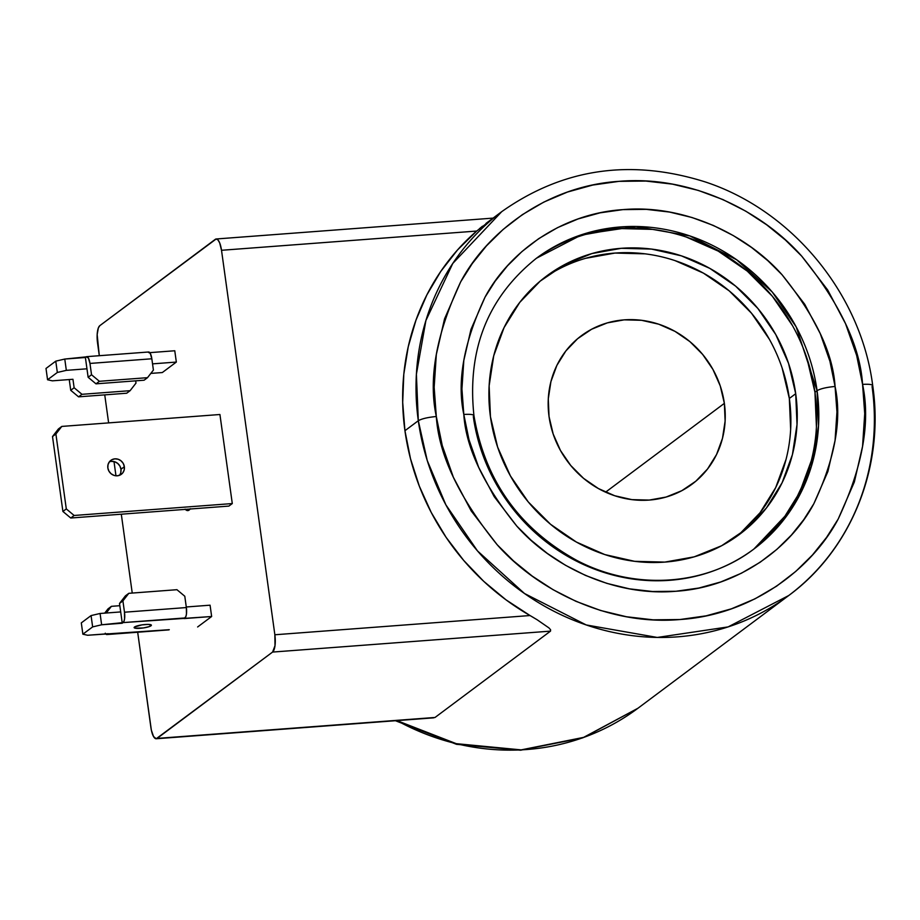 <?xml version="1.0" encoding="UTF-8"?>
<svg xmlns="http://www.w3.org/2000/svg" width="920" height="920" viewBox="0 0 920 920"><rect width="100%" height="100%" fill="white"/><g stroke="black" fill="none" stroke-linecap="round" stroke-linejoin="round"><path stroke-width="1.38" d="M418.312 420.716A239.648 223.111 -126.8 0 1 501.699 211.68L452.778 263.442L425.902 320.528L416.392 374.279L418.312 420.716L427.236 460.517L445.866 504.827L477.491 550.919L524.481 593.504L586.212 624.944L657.282 637.445L728.111 626.911L788.693 595.55A239.648 223.111 -126.8 0 1 560.981 614.721A239.648 223.111 -126.8 0 1 418.312 420.716C421.751 418.738 427.742 417.335 436.31 416.507L434.159 387.274L436.322 354.51L444.544 318.872L460.69 281.83L472.282 263.545L486.392 245.939L503.091 229.482L522.318 214.682L543.892 202.055L567.514 192.038L592.733 185.058L619.045 181.343L645.817 181.056L672.439 184.138L698.314 190.417L722.913 199.571L745.809 211.186L766.682 224.814L785.335 239.947L801.711 256.139L827.701 289.995L845.537 323.679L856.658 355.442L862.569 384.376L864.719 413.609L862.557 446.372L854.346 482.011L838.189 519.053L826.608 537.337L812.486 554.955L795.788 571.4L776.56 586.201L754.986 598.839L731.365 608.844L706.146 615.836L679.845 619.539L653.073 619.827L626.439 616.745L600.564 610.477L575.966 601.323L553.081 589.697L532.208 576.069L513.544 560.935L497.179 544.743L471.178 510.887L453.341 477.204L442.232 445.441L436.31 416.507C427.742 417.335 421.751 418.738 418.312 420.716L404.938 430.709L418.312 420.716M476.675 231.058A239.648 223.111 53.2 0 0 404.938 430.709L402.695 402.408L403.799 374.267L408.25 346.714L415.978 320.125L426.857 294.917L440.749 271.446L457.435 250.056L476.675 231.058L221.513 250.286L219.708 242.972L217.994 239.947L216.165 238.981L99.82 325.657L98.348 327.945L97.163 334.581L99.302 355.706L97.543 342.964A14.524 4.566 85.7 0 1 99.82 325.657L215.303 239.327A14.524 4.566 85.7 0 1 216.177 238.981A14.524 4.566 85.7 0 1 221.513 250.286L274.861 634.765L221.513 250.286L476.675 231.058L493.465 218.132M190.13 509.013A21.781 6.842 85.7 0 1 189.14 510.071A21.781 6.842 85.7 0 1 187.841 510.588A21.781 6.842 85.7 0 1 185.322 509.381M724.362 403.362A92.587 86.204 -126.8 0 1 692.15 484.127A92.587 86.204 -126.8 0 1 604.164 491.522A92.587 86.204 -126.8 0 1 549.044 416.576L548.285 398.866L550.93 381.581L556.876 365.389L565.88 350.922L577.61 338.709L591.606 329.245L607.338 322.874L624.197 319.849L641.539 320.298L658.697 324.185L675.004 331.372L689.85 341.573L702.638 354.407L712.908 369.38L720.245 385.905L724.362 403.362L725.121 421.061L722.476 438.345L716.542 454.537L707.526 469.016L695.807 481.217L681.8 490.693L666.068 497.053L649.209 500.077L631.867 499.629L614.709 495.742L598.403 488.554L583.567 478.354L570.768 465.52L560.498 450.547L553.173 434.022L549.044 416.576A92.587 86.204 -126.8 0 1 581.267 335.811A92.587 86.204 -126.8 0 1 669.242 328.405A92.587 86.204 -126.8 0 1 724.362 403.362L605.567 492.177L724.362 403.362M119.439 475.329A8.717 8.119 53.2 0 0 120.957 469.234L124.349 466.704A8.717 8.119 -126.8 0 1 121.325 474.306A8.717 8.119 -126.8 0 1 113.045 474.996A8.717 8.119 -126.8 0 1 107.847 467.947A8.717 8.119 -126.8 0 1 110.883 460.345A8.717 8.119 -126.8 0 1 119.163 459.643A8.717 8.119 -126.8 0 1 124.349 466.704L120.957 469.234A8.717 8.119 53.2 0 0 109.365 461.851M134.504 627.026A8.717 1.621 -7.9 0 1 143.934 624.622A8.717 1.621 -7.9 0 1 151.386 625.197A8.717 1.621 -7.9 0 1 151.006 625.772L150.868 624.749L151.006 625.772A8.717 1.621 -7.9 0 1 141.576 628.176A8.717 1.621 -7.9 0 1 134.124 627.601A8.717 1.621 -7.9 0 1 134.504 627.026L134.159 627.705L135.125 628.188L143.566 627.923L149.408 626.554L151.352 625.094L148.269 624.404L141.956 624.875L134.504 627.026M752.847 549.815A181.55 169.027 53.2 0 0 814.959 392.253L817.075 390.666A181.55 169.027 -126.8 0 1 753.905 549.021A181.55 169.027 -126.8 0 1 581.394 563.546A181.55 169.027 -126.8 0 1 473.317 416.565C474.996 414.724 471.834 414.011 463.806 414.437C465.934 447.787 483.609 485.024 516.822 526.125C550.999 564.96 613.007 596.769 675.924 591.261C739.036 587.27 791.039 546.871 813.832 503.746C835.072 458.528 842.156 419.428 835.072 386.457C826.505 387.274 820.513 388.677 817.075 390.666L814.959 392.253L806.863 358.029M736.368 536.682A161.218 150.098 53.2 0 0 789.337 398.463L795.708 393.702A161.218 150.098 -126.8 0 1 739.599 534.324A161.218 150.098 -126.8 0 1 586.419 547.216A161.218 150.098 -126.8 0 1 490.44 416.702A161.218 150.098 -126.8 0 1 546.537 276.08A161.218 150.098 -126.8 0 1 699.729 263.189A161.218 150.098 -126.8 0 1 795.708 393.702L789.337 398.463A161.218 150.098 53.2 0 0 543.386 278.507M758.954 544.916L781.942 520.984L799.606 492.591L811.256 460.851M816.431 426.972L814.959 392.253A181.55 169.027 53.2 0 0 707.503 245.582A181.55 169.027 53.2 0 0 535.44 259.003M792.488 325.622L772.363 296.274L747.27 271.101L718.175 251.091L686.193 237.003M652.556 229.379L618.55 228.516L585.499 234.439M795.708 393.702L797.019 424.534L792.419 454.618L782.081 482.804L766.394 508.012L745.97 529.264L721.602 545.755L694.197 556.841L664.849 562.097L634.65 561.327L604.773 554.564L576.38 542.053L550.539 524.285L528.264 501.94L510.393 475.87L497.628 447.097L490.44 416.702L489.129 385.871L493.729 355.787L504.068 327.6L519.754 302.392L540.178 281.14L564.547 264.649L591.939 253.564L621.299 248.308L651.498 249.078L681.363 255.84L709.769 268.352L735.609 286.12L757.884 308.476L775.755 334.535L788.52 363.308L795.708 393.702M168.222 629.763L87.63 635.26L82.869 634.19L92.644 626.899L101.637 624.783L123.107 622.598L211.646 616.504L210.07 605.188L186.277 606.981L210.07 605.188L211.646 616.504L184.138 618.573L185.874 616.561L186.449 614.111L186.357 607.556L124.487 612.214A8.717 2.737 85.7 0 1 123.107 622.598L184.989 617.941A8.717 2.737 -94.3 0 0 186.357 607.556L184.793 596.24L186.357 607.556L124.487 612.214L122.912 600.909L128.811 593.319L176.939 589.697L184.793 596.24L176.939 589.697L128.811 593.319L122.912 600.909L119.519 603.451L125.407 595.861L128.811 593.319L125.407 595.861L119.519 603.451L122.912 600.909L124.487 612.214L124.568 618.769L123.993 621.23L122.268 623.231L119.519 603.451L122.268 623.231L101.637 624.783L100.073 613.479L120.692 611.926L100.073 613.479L101.637 624.783L92.644 626.899L91.068 615.583L100.073 613.479L91.068 615.583L92.644 626.899L82.869 634.19L81.305 622.886L91.068 615.583L81.305 622.886L82.869 634.19L87.63 635.26L108.249 633.707L107.398 634.34A8.717 2.737 85.7 0 1 106.881 634.547A8.717 2.737 85.7 0 1 105.731 633.903M108.008 608.879L104.696 613.134L108.008 608.879L111.4 606.337L108.008 608.879M106.202 613.019L111.4 606.337L119.83 605.693L111.4 606.337L106.202 613.019M144.118 380.202L95.99 383.835L99.383 381.294L147.511 377.671L144.118 380.202L95.99 383.835L99.383 381.294L147.511 377.671L144.118 380.202M130.111 390.678L81.984 394.312L78.579 396.842L126.707 393.219L130.111 390.678L135.999 383.099L135.688 380.846L135.999 383.099L130.111 390.678L126.707 393.219L78.579 396.842L70.725 390.298L74.129 387.757L81.984 394.312L78.579 396.842L70.725 390.298L69.242 379.558L70.725 390.298L74.129 387.757L81.984 394.312L130.111 390.678M153.41 370.081L147.511 377.671L153.41 370.081L151.834 358.777L89.965 363.434L91.528 374.75L99.383 381.294L91.528 374.75L88.136 377.28L95.99 383.835L88.136 377.28L86.963 368.805L88.136 377.28L91.528 374.75L89.965 363.434L151.834 358.777L153.41 370.081M790.648 429.295L789.337 398.463L782.149 368.069M769.384 339.296L751.513 313.237L729.238 290.881L703.397 273.113L675.004 260.601M645.127 253.839L614.928 253.069L585.58 258.325M739.599 534.025L760.023 512.773L775.709 487.565L786.048 459.379M536.486 258.209A181.55 169.027 -126.8 0 1 708.998 243.685A181.55 169.027 -126.8 0 1 817.075 390.666L818.535 425.845L811.325 466.566L790.97 509.806L753.905 549.021C705.513 586.028 634.581 590.801 576.794 560.395C519.156 528.551 484.874 480.286 473.949 415.61L473.317 416.565C474.996 414.724 471.834 414.011 463.806 414.437L468.97 439.633L478.653 467.303L494.19 496.639L516.822 526.125L531.082 540.224L547.331 553.414L565.512 565.282L585.453 575.403L606.878 583.372L629.406 588.834L652.602 591.525L675.924 591.261L698.832 588.041L720.797 581.946L741.37 573.24L760.161 562.235L776.905 549.343L791.453 535.014L803.746 519.673L813.832 503.746L827.908 471.488L835.061 440.438L836.947 411.907L835.072 386.457C832.945 353.096 815.281 315.87 782.057 274.758C747.891 235.922 685.871 204.113 622.966 209.622C559.843 213.612 507.851 254.012 485.047 297.137C463.806 342.355 456.734 381.455 463.806 414.437L461.932 388.976L463.818 360.445L470.982 329.394L485.047 297.137L495.132 281.209L507.437 265.868L521.973 251.539L538.717 238.648L557.509 227.654L578.082 218.937L600.058 212.842L622.966 209.622L646.277 209.357L669.472 212.048L692.012 217.511L713.437 225.48L733.366 235.612L751.548 247.468L767.809 260.659L782.057 274.758L804.701 304.244L820.237 333.58L829.92 361.249L835.072 386.457C826.505 387.274 820.513 388.677 817.075 390.666L796.202 326.945L772.248 292.019L736.644 259.762L689.885 235.945L636.042 226.481L582.383 234.45L536.486 258.209C487.772 297.206 466.934 349.669 473.949 415.61M106.881 634.547L168.762 629.889A8.717 2.737 -94.3 0 0 169.28 629.682L106.34 634.432L105.259 633.202M72.944 379.281L74.129 387.757L72.944 379.281L52.325 380.834L72.944 379.281M150.822 373.405L162.322 372.542L150.822 373.405M149.787 352.647L174.765 350.761L176.341 362.066L152.547 363.86L176.341 362.066L162.322 372.542L176.341 362.066L174.765 350.761L149.787 352.647M148.12 352.199L150.259 353.337L151.834 358.777A8.717 2.737 -94.3 0 0 148.637 351.992L86.756 356.649A8.717 2.737 85.7 0 1 89.965 363.434L88.389 357.995L86.238 356.856A8.717 2.737 85.7 0 1 86.756 356.649M86.238 356.856L85.387 357.5L86.963 368.805L66.332 370.357L64.768 359.053L85.387 357.5L86.963 368.805L66.332 370.357L57.339 372.462L55.764 361.157L64.768 359.053L66.332 370.357L57.339 372.462L47.564 379.764L46 368.46L55.764 361.157L57.339 372.462L47.564 379.764L52.325 380.834L47.564 379.764L46 368.46L55.764 361.157L64.768 359.053L86.238 356.856M74.152 515.476L66.297 508.921L62.905 511.462L70.76 518.017L74.152 515.476L232.288 503.562L228.884 506.092L70.76 518.017L74.152 515.476L66.297 508.921L55.901 434.01L61.801 426.42L58.397 428.961L52.509 436.551L55.901 434.01L52.509 436.551L62.905 511.462L66.297 508.921L55.901 434.01L61.801 426.42L58.397 428.961L52.509 436.551L62.905 511.462L70.76 518.017L228.884 506.092L232.288 503.562L74.152 515.476M219.926 414.506L61.801 426.42L219.926 414.506L232.288 503.562L219.926 414.506M211.646 616.504L197.627 626.969L211.646 616.504M107.847 467.947L108.928 471.143L111.101 473.754L114.034 475.398L117.277 475.801L120.347 474.916L122.774 472.88L124.177 469.993L124.349 466.704L123.28 463.496L121.106 460.885L118.174 459.252L114.931 458.838L111.86 459.724L109.434 461.759L108.031 464.646L107.847 467.947M111.527 461.38L114.781 461.782L117.702 463.427L119.876 466.037L120.957 469.234L120.784 472.535M104.742 394.875L108.629 422.889L104.742 394.875M113.999 461.564L115.966 475.789L113.999 461.564M121.302 514.199L132.238 593.067L121.302 514.199M137.678 632.235L151.352 730.135L153.525 736.506L156.227 738.748L272.573 652.073L274.999 645.69L274.861 634.765A14.524 4.566 85.7 0 1 272.573 652.073L157.102 738.404A14.524 4.566 85.7 0 1 156.227 738.748A14.524 4.566 85.7 0 1 150.892 727.444L137.678 632.235M190.325 508.737L187.841 510.588L185.104 509.139M432.722 717.865L157.102 738.404L435.034 717.462L550.516 631.131L272.573 652.073L550.516 631.131L550.585 629.751L548.964 627.923L537.107 619.735L548.964 627.923L550.585 629.751L550.516 631.131L435.034 717.462L432.722 717.865M533.83 617.757L530.023 615.537L274.861 634.765L530.023 615.537L505.966 599.806L483.747 581.348L463.703 560.429L446.119 537.36L431.25 512.486L419.324 486.151L410.515 458.769L404.938 430.709A239.648 223.111 53.2 0 0 530.023 615.537L537.107 619.735M872.079 386.515C873.77 384.675 870.596 383.962 862.569 384.376C870.699 422.245 862.569 467.141 838.189 519.053C812.015 568.56 752.318 614.951 679.845 619.539C607.614 625.853 536.406 589.329 497.179 544.743C459.034 497.547 438.748 454.802 436.31 416.507C428.179 378.637 436.31 333.753 460.69 281.83C486.875 232.323 546.572 185.932 619.045 181.343C691.276 175.03 762.473 211.554 801.711 256.139C839.845 303.335 860.131 346.081 862.569 384.376C870.596 383.962 873.77 384.675 872.079 386.515A239.648 223.111 -126.8 0 1 788.693 595.55C851.621 549.435 884.66 466.394 872.712 385.56L872.079 386.515M485.932 223.48L487.6 222.226M479.331 228.792L482.494 226.193M788.693 595.55L637.974 708.227L584.085 737.288L521.145 749.88L456.285 743.67L396.957 720.613A239.648 223.111 53.2 0 0 637.974 708.227L582.693 737.874L520.57 750.214L456.504 744.314L395.45 720.728M872.712 385.56C861.097 294.135 792.223 210.392 705.099 181.884C630.694 158.505 562.89 168.429 501.699 211.68L487.496 222.295M433.665 717.841L156.227 738.748M493.603 218.074L216.177 238.981"/></g></svg>
